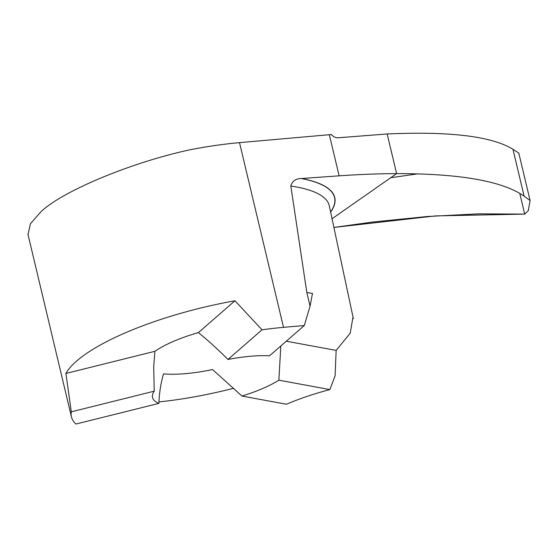 <?xml version="1.0" encoding="UTF-8"?>
<svg xmlns="http://www.w3.org/2000/svg" width="558" height="558" viewBox="0 0 558 558"><rect width="100%" height="100%" fill="white"/><g stroke="black" fill="none" stroke-linecap="round" stroke-linejoin="round"><path stroke-width="0.84" d="M28.033 234.632L30.418 223.73L41.041 211.663C62.712 190.934 131.828 162.238 190.104 149.767A154.671 42.889 166.6 0 1 239.515 142.646L329.332 134.715A343.707 95.313 166.6 0 1 331.299 134.541C333.349 136.898 335.77 137.966 338.566 137.749L387.168 133.969L396.612 173.615C378.554 173.678 359.394 174.417 339.131 175.826L301.292 178.525C295.712 178.637 292.225 181.134 290.823 186.009L306.83 292.504L312.466 293.452L310.074 306.119L306.83 292.504M234.967 300.769L198.404 332.596C207.953 340.324 217.808 349.28 227.957 359.471A71.319 19.781 166.6 0 1 269.535 355.802L304.312 325.523L283.52 327.358A154.671 42.889 166.6 0 0 262.023 329.813L234.967 300.769A154.671 42.889 166.6 0 0 76.627 361.04A154.671 42.889 166.6 0 0 65.914 373.462L154.908 351.303L153.701 366.711L154.224 391.179A71.319 19.781 166.6 0 0 152.522 397.533A71.319 19.781 166.6 0 0 158.891 403.378C159.26 393.027 160.809 383.193 163.543 373.867A71.319 19.781 166.6 0 0 212.535 369.542L241.942 396.047A71.319 19.781 166.6 0 0 278.861 380.172L280.827 345.974M198.404 332.596A71.319 19.781 166.6 0 0 154.908 351.303M352.809 317.997L350.229 333.182L336.153 350.396L335.079 375.918L329.855 389.575A103.111 28.598 -13.4 0 0 286.442 404.25L241.942 396.047M329.855 389.575L278.861 380.172M262.023 329.813L227.957 359.471M304.312 325.523L310.074 306.119M154.224 391.179L71.298 411.825A154.671 42.889 166.6 0 0 71.445 416.854A154.671 42.889 166.6 0 0 75.965 424.031L158.891 403.378M336.153 350.396L286.303 341.203M71.298 411.825L65.914 373.462M530.1 200.545L524.122 196.172C502.535 181.12 460.029 173.594 396.612 173.615L332.038 218.743L396.612 173.615L387.168 133.969C449.929 131.179 491.863 136.278 512.955 149.286L518.78 153.038L530.1 200.545L528.314 210.603L524.701 214.098L435.47 215.911L333.886 227.427L372.814 222.021L427.247 216.518L478.283 213.84L524.701 214.098L519.749 193.312M158.946 401.92A154.671 42.889 166.6 0 0 233.676 388.256M417.586 173.866L390.579 177.744M301.585 178.497A230.301 53.54 -12 0 1 330.636 212.152M301.292 178.525A230.119 53.498 -12 0 1 330.601 211.984M239.515 142.646L283.52 327.358M290.823 186.009A223.249 51.901 -12 0 1 329.276 205.762M329.332 134.715L339.131 175.826M512.955 149.286L524.122 196.172M329.29 205.818L353.347 318.625M27.9 234.081L71.445 416.854"/></g></svg>
